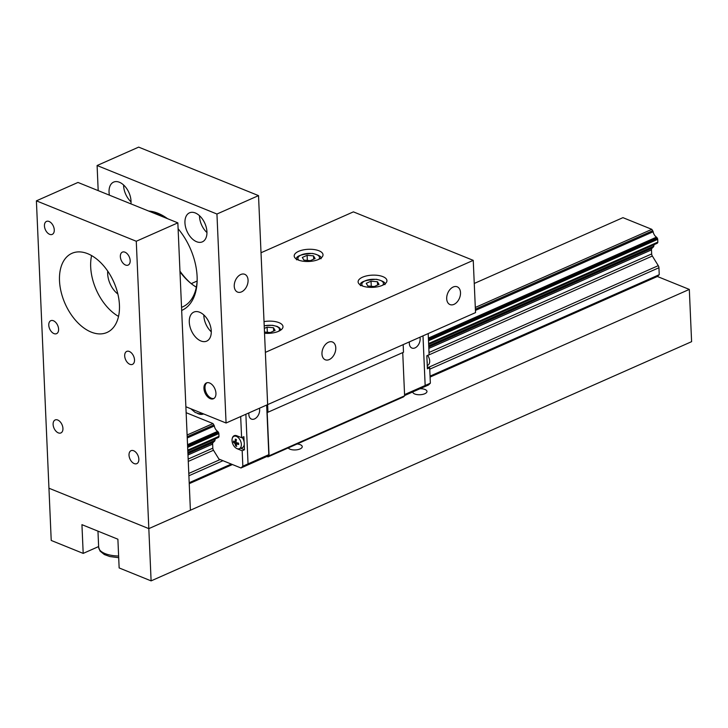 <?xml version="1.0" encoding="UTF-8"?>
<svg xmlns="http://www.w3.org/2000/svg" width="728" height="728" viewBox="0 0 728 728"><rect width="100%" height="100%" fill="white"/><g stroke="black" fill="none" stroke-linecap="round" stroke-linejoin="round"><path stroke-width="1.09" d="M53.972 333.597A7.089 4.368 66.1 0 1 49.049 327.063A7.089 4.368 66.1 0 1 50.814 320.684A7.089 4.368 66.1 0 1 57.685 325.407A7.089 4.368 66.1 0 1 56.556 333.661A7.089 4.368 66.1 0 1 53.972 333.597M134.207 463.581A7.089 4.368 66.1 0 1 129.293 457.048A7.089 4.368 66.1 0 1 131.058 450.678A7.089 4.368 66.1 0 1 137.92 455.391A7.089 4.368 66.1 0 1 136.8 463.645A7.089 4.368 66.1 0 1 134.207 463.581M125.544 265.038A7.089 4.368 66.1 0 1 120.621 258.504A7.089 4.368 66.1 0 1 122.386 252.134A7.089 4.368 66.1 0 1 129.256 256.848A7.089 4.368 66.1 0 1 128.128 265.101A7.089 4.368 66.1 0 1 125.544 265.038M129.875 364.309A7.089 4.368 66.1 0 1 124.961 357.776A7.089 4.368 66.1 0 1 126.727 351.406A7.089 4.368 66.1 0 1 133.588 356.119A7.089 4.368 66.1 0 1 132.469 364.373A7.089 4.368 66.1 0 1 129.875 364.309M49.631 234.325A7.089 4.368 66.1 0 1 44.717 227.791A7.089 4.368 66.1 0 1 46.483 221.412A7.089 4.368 66.1 0 1 53.353 226.135A7.089 4.368 66.1 0 1 52.225 234.389A7.089 4.368 66.1 0 1 49.631 234.325M58.304 432.869A7.089 4.368 66.1 0 1 53.39 426.335A7.089 4.368 66.1 0 1 55.155 419.956A7.089 4.368 66.1 0 1 62.017 424.679A7.089 4.368 66.1 0 1 60.897 432.933A7.089 4.368 66.1 0 1 58.304 432.869M91.601 255.583A43.28 26.654 -113.9 0 0 118.528 316.416M107.726 271.116A18.755 11.548 -113.9 0 0 117.872 294.03M91.182 332.086A43.28 26.654 66.1 0 1 61.179 292.201A43.28 26.654 66.1 0 1 71.963 253.317A43.28 26.654 66.1 0 1 113.841 282.109A43.28 26.654 66.1 0 1 106.989 332.469A43.28 26.654 66.1 0 1 91.182 332.086M36.4 200.846L77.978 182.446L177.85 222.859L190.399 510.228L148.821 528.628L48.949 488.215L36.4 200.846L136.273 241.259L151.106 580.88L691.6 341.669L689.316 289.416L657.357 276.485L430.093 377.068M177.85 222.859L136.273 241.259M297.097 443.989A7.089 2.994 177.5 0 1 300.264 444.681A7.089 2.994 177.5 0 1 302.238 446.637A7.089 2.994 177.5 0 1 297.861 449.622A7.089 2.994 177.5 0 1 290.044 449.203A7.089 2.994 177.5 0 1 288.261 447.893M419.974 388.734A7.089 2.994 177.5 0 1 424.997 389.48A7.089 2.994 177.5 0 1 426.972 391.427A7.089 2.994 177.5 0 1 422.595 394.412A7.089 2.994 177.5 0 1 414.769 394.003A7.089 2.994 177.5 0 1 412.794 392.046A7.089 2.994 177.5 0 1 412.794 391.91M98.635 546.555L83.192 553.398L81.936 524.66L117.891 539.211L119.146 567.94L151.106 580.88M689.316 289.416L148.821 528.628L48.949 488.215L51.224 540.458L83.192 553.398M245.873 414.25L248.048 463.882L246.164 465.683L240.968 467.986L218.937 459.068L213.486 450.25L188.27 461.416M242.169 437.455A7.071 4.35 66.1 0 1 244.117 441.942A7.071 4.35 66.1 0 1 244.235 444.48A7.071 4.35 66.1 0 1 244.235 444.508A7.071 4.35 66.1 0 1 241.96 447.856L239.139 448.748A6.743 4.15 66.1 0 1 232.014 440.595A6.743 4.15 66.1 0 1 233.697 436.445A6.743 4.15 66.1 0 1 238.957 438.347A6.743 4.15 66.1 0 1 241.305 445.527A6.743 4.15 66.1 0 1 239.139 448.748M238.038 443.006L235.999 443.916L236.718 446.364L235.681 445.946L234.962 443.489L236.691 442.724M236.482 445.591L235.681 445.946M236.081 441.614L234.907 442.133L235.381 439.148L236.418 439.576L235.945 442.551L238.62 443.134L238.675 444.49L235.999 443.916M234.571 441.905L233.479 442.387L233.424 441.031L234.907 442.133M234.962 443.489L233.479 442.387M232.205 438.602A7.216 4.441 66.1 0 1 234.179 435.699A7.216 4.441 66.1 0 1 236.809 435.763L241.605 437.701L243.889 436.691L244.117 441.942M240.722 448.248L244.462 449.758L242.178 450.769L237.383 448.83A7.216 4.441 66.1 0 1 236.536 448.393M244.235 444.508L244.462 449.758M242.178 450.769L242.843 466.184L240.968 467.986M266.657 405.05L268.823 454.663L242.843 466.184M240.677 416.553L241.605 437.701M186.141 412.694L212.986 423.56L213.832 424.934A1.447 0.892 66.1 0 1 214.305 425.98A5.769 3.549 -113.9 0 0 217.627 431.367A1.447 0.892 66.1 0 1 218.154 431.931L218.527 432.532A1.447 0.892 66.1 0 1 218.855 433.57L218.982 436.336A1.447 0.892 66.1 0 1 218.728 437.137L218.418 437.437A1.447 0.892 66.1 0 1 218.254 437.546L187.815 451.014L218.418 437.437M215.442 438.793A5.769 3.549 -113.9 0 0 214.933 440.44A1.447 0.892 66.1 0 1 214.542 441.15L213.149 442.478A2.885 1.774 -113.9 0 0 212.649 444.089L212.822 448.166A2.885 1.774 -113.9 0 0 213.486 450.25M203.622 413.932A14.424 8.882 66.1 0 1 197.497 413.395M259.441 408.244A7.498 4.987 -68 0 1 254.545 418.919A7.498 4.987 -68 0 1 251.433 419.082A7.498 4.987 -68 0 1 248.921 412.903M268.823 454.663L266.939 456.465L246.201 465.647M423.25 387.287L425.152 385.476L422.986 335.863M404.604 395.541L423.268 387.278L425.161 385.494L422.995 335.863M427.254 365.593L428 365.156A6.743 4.15 -113.9 0 0 429.684 361.015A6.743 4.15 -113.9 0 0 427.609 355.382M427.309 366.821L429.684 367.776L427.4 368.796L427.172 363.545A7.071 4.35 -113.9 0 0 427.054 360.979L426.826 355.728L429.111 354.718L428.191 333.561M427.172 363.545L427.054 360.979M423.277 387.296L428.474 384.994L430.357 383.192L429.684 367.776M404.568 394.585L430.357 383.192M419.929 337.219A7.498 4.987 -68 0 1 415.033 347.893A7.498 4.987 -68 0 1 411.921 348.057A7.498 4.987 -68 0 1 409.409 341.878M403.166 344.635L403.503 352.252L267.959 412.239L265.365 352.37L473.245 260.36L353.399 211.866L261.015 252.752M402.73 352.598L404.613 395.823L269.078 455.81L267.158 411.921L267.959 412.239M266.921 456.474L267.95 456.893L403.485 396.906L404.613 395.823M267.95 456.893L269.078 455.81M474.256 283.456L622.94 217.654L651.824 229.338L652.679 230.712L475.375 309.182M656.911 243.37A1.447 0.892 -113.9 0 0 657.102 243.325A1.447 0.892 -113.9 0 0 657.257 243.216L657.566 242.924A1.447 0.892 -113.9 0 0 657.821 242.115L657.702 239.357A1.447 0.892 -113.9 0 0 657.366 238.311L656.993 237.71A1.447 0.892 -113.9 0 0 656.465 237.146A5.769 3.549 -113.9 0 1 653.143 231.768A1.447 0.892 -113.9 0 0 652.679 230.712M654.281 244.572A5.769 3.549 -113.9 0 0 653.771 246.228L428.728 345.827M657.357 276.485L659.24 274.684L658.94 267.74A2.885 1.774 -113.9 0 0 658.276 265.656L652.334 256.029A2.885 1.774 -113.9 0 1 651.669 253.945L651.487 249.877A2.885 1.774 -113.9 0 1 651.988 248.266L653.38 246.929A1.447 0.892 -113.9 0 0 653.771 246.228M651.824 229.338L475.302 307.462M212.986 423.56L187.114 435.007M213.832 424.934L187.187 436.727M653.143 231.768L475.43 310.419M214.305 425.98L187.242 437.956M214.933 440.44L187.879 452.416M653.38 246.929L428.746 346.346M214.542 441.15L187.897 452.943M659.24 274.684L430.048 376.121M231.304 464.073L189.198 482.71M232.45 464.537L189.234 483.665M335.781 347.829A9.591 6.379 -68 0 1 332.423 357.148A9.591 6.379 -68 0 1 325.27 359.778A9.591 6.379 -68 0 1 322.959 348.503A9.591 6.379 -68 0 1 332.469 342.005A9.591 6.379 -68 0 1 335.781 347.829M460.506 292.629A9.591 6.379 -68 0 1 457.157 301.947A9.591 6.379 -68 0 1 450.004 304.577A9.591 6.379 -68 0 1 447.693 293.293A9.591 6.379 -68 0 1 457.193 286.796A9.591 6.379 -68 0 1 460.506 292.629M264.018 321.621A14.424 6.097 177.5 0 1 278.979 322.65A14.424 6.097 177.5 0 1 282.992 326.617A14.424 6.097 177.5 0 1 264.528 333.251M319.001 250.787A14.424 6.097 177.5 0 1 323.014 254.755A14.424 6.097 177.5 0 1 308.872 261.47A14.424 6.097 177.5 0 1 294.194 256.01A14.424 6.097 177.5 0 1 303.094 249.941A14.424 6.097 177.5 0 1 319.001 250.787M382.919 276.649A14.424 6.097 177.5 0 1 386.932 280.617A14.424 6.097 177.5 0 1 372.791 287.342A14.424 6.097 177.5 0 1 358.112 281.882A14.424 6.097 177.5 0 1 367.012 275.803A14.424 6.097 177.5 0 1 382.919 276.649M98.189 190.627L97.097 165.52L138.666 147.12L258.522 195.623L267.649 404.613L475.53 312.612L473.245 260.36M191.237 283.638L197.133 281.026M240.777 274.511A9.591 6.379 -68 0 1 244.754 274.31A9.591 6.379 -68 0 1 247.866 282.846A9.591 6.379 -68 0 1 241.532 291.873A9.591 6.379 -68 0 1 237.556 292.083A9.591 6.379 -68 0 1 234.443 283.547A9.591 6.379 -68 0 1 240.777 274.511M210.292 398.671A8.654 5.333 66.1 0 1 204.286 390.69A8.654 5.333 66.1 0 1 206.443 382.919A8.654 5.333 66.1 0 1 214.824 388.67A8.654 5.333 66.1 0 1 213.45 398.744A8.654 5.333 66.1 0 1 210.292 398.671M179.989 271.835A50.496 31.095 -113.9 0 0 190.181 282.773A50.496 31.095 -113.9 0 0 196.333 287.178M190.945 283.401A53.381 32.869 66.1 0 1 179.962 271.144M153.881 213.158A50.496 31.095 66.1 0 1 166.657 218.336M197.151 280.653A50.496 31.095 66.1 0 1 182.664 306.87A50.496 31.095 66.1 0 1 181.536 307.325M181.672 310.456A53.381 32.869 -113.9 0 0 197.124 281.672A53.381 32.869 -113.9 0 0 178.105 228.747M167.513 218.673A53.381 32.869 -113.9 0 0 148.712 211.075M97.097 165.52L216.944 214.023L226.071 423.014L185.877 406.752M109.4 195.159A15.87 9.773 66.1 0 1 113.614 182.109A15.87 9.773 66.1 0 1 125.753 187.314A15.87 9.773 66.1 0 1 130.922 203.867M200.901 340.977A15.87 9.773 66.1 0 1 189.899 326.353A15.87 9.773 66.1 0 1 193.848 312.094A15.87 9.773 66.1 0 1 209.209 322.65A15.87 9.773 66.1 0 1 206.697 341.123A15.87 9.773 66.1 0 1 200.901 340.977M196.569 241.705A15.87 9.773 66.1 0 1 185.567 227.081A15.87 9.773 66.1 0 1 189.517 212.822A15.87 9.773 66.1 0 1 204.877 223.378A15.87 9.773 66.1 0 1 202.366 241.851A15.87 9.773 66.1 0 1 196.569 241.705M199.49 215.688A15.87 9.773 -113.9 0 0 206.943 232.541M203.822 314.96A15.87 9.773 -113.9 0 0 211.275 331.813M123.587 184.976A15.87 9.773 -113.9 0 0 131.04 201.829M267.649 404.613L226.071 423.014M258.522 195.623L216.944 214.023M264.319 328.419L267.103 327.181L273.501 327.736L275.093 330.421L270.288 332.541L264.473 332.041M273.637 331.058L273.501 327.736M267.322 332.286L267.103 327.181M379.033 284.411L374.228 286.541L367.84 285.986L366.239 283.31L371.043 281.181L377.441 281.736L379.033 284.411M377.586 285.058L377.441 281.736M371.262 286.286L371.043 281.181M315.115 258.549L310.31 260.669L303.913 260.124L302.32 257.439L307.125 255.319L313.513 255.874L315.115 258.549M313.659 259.195L313.513 255.874M307.343 260.415L307.125 255.319M213.95 398.471A8.654 5.333 66.1 0 1 206.115 392.529A8.654 5.333 66.1 0 1 206.98 382.728M656.465 237.146L428.392 338.092M217.627 431.367L187.533 444.681M656.993 237.71L428.419 338.875M218.154 431.931L187.569 445.463M657.366 238.311L428.455 339.621M218.527 432.532L187.606 446.219M657.702 239.357L428.51 340.786M218.855 433.57L187.651 447.383M657.821 242.115L428.628 343.552M218.982 436.336L187.779 450.141M657.566 242.924L428.656 344.235M218.728 437.137L187.806 450.823M657.257 243.216L428.665 344.389M651.988 248.266L428.783 347.047M213.149 442.478L187.924 453.644M651.487 249.877L428.838 348.412M212.649 444.089L187.988 455M651.669 253.945L429.019 352.489M212.822 448.166L188.17 459.077M652.334 256.029L427.673 355.464M658.276 265.656L428.555 367.322M220.147 459.559L188.789 473.437M658.94 267.74L429.748 369.178M222.959 460.697L188.898 475.775M118.618 556.028A23.078 9.755 177.5 0 1 98.662 547.247L97.962 531.14M264.209 325.862A10.82 4.568 177.5 0 1 276.176 326.29A10.82 4.568 177.5 0 1 278.706 331.231M362.781 286.095A10.82 4.568 177.5 0 1 372.436 279.297A10.82 4.568 177.5 0 1 382.646 285.23M298.862 260.233A10.82 4.568 177.5 0 1 308.517 253.426A10.82 4.568 177.5 0 1 318.728 259.359M233.697 436.445L235.39 435.462M202.93 413.65L198.871 413.713L195.122 412.403L190.782 408.736M657.102 243.325L428.665 344.426M118.691 557.684L109.864 556.556L104.35 554.554L100.064 551.087L98.662 547.247M280.908 329.975L279.588 327.882L277.186 326.426L272.527 325.298L264.2 325.707M384.948 284.63C385.867 282.691 383.046 280.908 376.476 279.288C364.546 280.071 359.204 282.209 360.442 285.704M321.021 258.768C321.949 256.82 319.128 255.046 312.549 253.426C300.628 254.199 295.286 256.338 296.524 259.832"/></g></svg>
